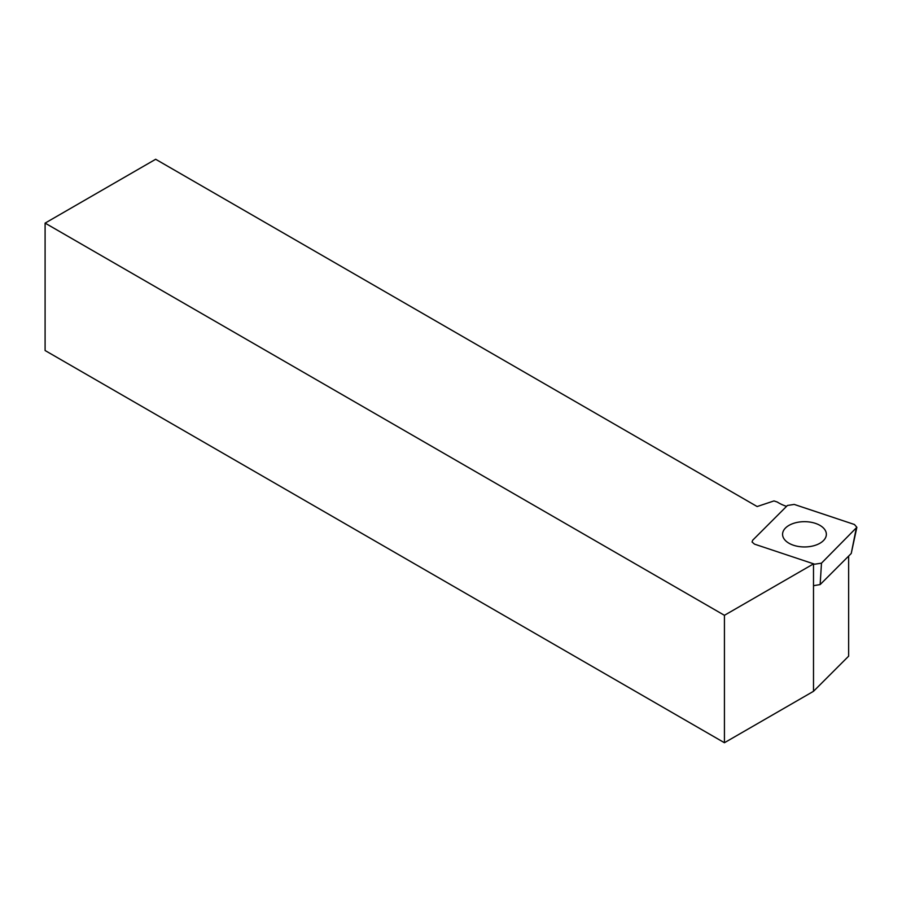 <?xml version="1.0" encoding="UTF-8"?>
<svg xmlns="http://www.w3.org/2000/svg" width="902" height="902" viewBox="0 0 902 902"><rect width="100%" height="100%" fill="white"/><g stroke="black" fill="none" stroke-linecap="round" stroke-linejoin="round"><path stroke-width="1.35" d="M813.503 563.885L813.503 691.304L724.43 742.729L724.43 615.311L813.503 563.885M786.544 506.372L786.521 506.36A37.523 21.671 0 0 1 777.31 502.042L773.972 500.926L757.15 506.541L155.663 159.271L45.1 223.11L45.1 350.528L724.43 742.729M45.1 223.11L724.43 615.311M848.647 556.072L848.647 656.16L813.503 691.304M821.485 563.152L856.866 527.287L854.419 524.49L794.222 504.421L787.446 505.47L752.685 540.219L752.054 542.012L754.512 544.143L814.698 564.201L821.485 563.152L820.143 584.575L851.24 553.478L856.235 528.403M856.866 527.287L851.24 553.478M820.143 584.575L813.503 585.68M815.408 523.363A21.896 12.639 180 0 1 826.356 534.311A21.896 12.639 180 0 1 804.46 546.95A21.896 12.639 180 0 1 782.575 534.311A21.896 12.639 180 0 1 815.408 523.363"/></g></svg>
